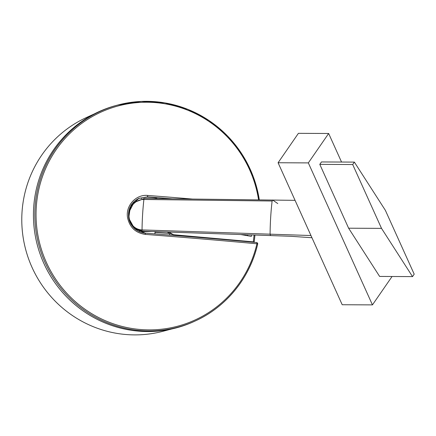 <?xml version="1.0" encoding="UTF-8"?>
<svg xmlns="http://www.w3.org/2000/svg" width="436" height="436" viewBox="0 0 436 436"><rect width="100%" height="100%" fill="white"/><g stroke="black" fill="none" stroke-linecap="round" stroke-linejoin="round"><path stroke-width="0.65" d="M278.086 162.742L342.2 304.737L372.448 304.889L308.334 162.9L278.086 162.742L298.404 133.334L328.651 133.487L341.546 162.045M354.37 162.11L385.38 210.348L414.2 274.179L412.527 276.604L381.516 228.371L352.697 164.536L319.795 164.367L321.468 161.947L354.37 162.11L352.697 164.536M381.516 228.371L348.62 228.202L319.795 164.367M412.527 276.604L379.625 276.435L348.62 228.202M328.651 133.487L308.334 162.9M392.057 276.5L372.448 304.889M242.77 234.617A108.815 106.498 -109.7 0 1 242.738 234.89M141.324 231.08L144.054 231.636L151.957 231.489M138.217 198.663L139.297 198.227A519.461 79.81 94.2 0 1 139.297 198.227L138.577 198.571L139.618 198.276A18.078 17.691 70.3 0 1 140.572 198.042L146.85 197.127C152.753 197.366 156.153 197.808 157.064 198.445L157.053 198.62M272.653 200.02L277.781 203.574M310.955 235.533L142.038 229.908A1.281 0.534 92 0 0 142.528 231.162A1.281 0.534 92 0 0 142.577 231.162L270.625 235.571L270.086 234.328A129.247 52.663 -88.6 0 1 272.119 201.012L143.896 199.47A128.015 52.162 91.4 0 0 142.038 229.908A15.298 13.914 103.9 0 1 128.996 214.354A15.298 13.914 103.9 0 1 143.896 199.47A1.281 0.529 90.7 0 1 144.425 198.467L295.068 200.347M144.567 198.516A1.281 0.529 90.7 0 0 144.425 198.467L133.934 202.549L128.5 213.095M138.926 198.342C131.214 202.369 127.786 208.806 128.653 217.651C129.225 221.602 131.132 225.183 134.364 228.377C137.476 231.216 141.106 232.813 145.248 233.167L134.473 228.502L128.713 218.153L130.391 206.479L138.784 198.402L147.444 196.859A523.483 52.037 3.3 0 1 172.193 198.805M157.505 198.625L157.058 198.549M192.374 199.05A524.764 52.167 -176.7 0 0 147.76 195.453C135.907 194.134 125.263 205.95 127.59 217.837C129.792 227.494 135.721 233.02 145.384 234.405A524.764 34.237 3.7 0 1 256.929 243.784L257.649 244.111A1.281 1.259 72.7 0 0 256.581 242.536M145.264 233.173A523.483 34.155 -176.3 0 1 256.504 242.53A1.281 0.501 95.3 0 1 256.542 242.53A1.281 0.501 95.3 0 1 256.929 243.784A114.096 111.671 -109.7 0 1 82.366 307.358A114.096 111.671 -109.7 0 1 89.429 118.249A114.096 111.671 -109.7 0 1 258.57 199.852M145.384 234.405L145.248 233.167C183.616 236.099 220.714 239.217 256.542 242.53A1.281 1.281 0 0 1 257.671 244.095C250.013 277.781 226.333 306.966 195.295 320.945L194.058 321.512A115.213 112.766 -109.7 0 1 40.325 254.662A115.213 112.766 -109.7 0 1 116.559 105.359L117.873 105.011A115.099 112.651 70.3 0 0 41.714 254.166A115.099 112.651 70.3 0 0 195.295 320.945A115.099 112.651 70.3 0 0 257.649 244.111M244.454 235.189A107.022 104.744 70.3 0 0 244.525 234.677M247.555 234.781A110.095 107.752 -109.7 0 1 247.43 235.707M251.474 234.917L251.338 236.388L241.113 234.606M254.117 235.004L253.321 241.849A1.281 0.589 7.1 0 1 254.079 242.302M173.599 235.386A2.562 0.91 -84.9 0 1 173.501 234.732L253.321 241.849L253.24 242.225M171.512 329.027L163.146 331.24A113.932 111.512 -109.7 0 1 126.658 334.57A113.932 111.512 -109.7 0 1 23.713 240.759A113.932 111.512 -109.7 0 1 86.502 117.491L94.372 113.889M168.895 232.072L173.501 234.732L169.588 233.516L155.014 232.399M169.599 235.064A2.562 0.48 94.4 0 1 169.588 233.516L167.293 232.017M143.787 230.938L144.054 231.636M133.612 227.641L142.528 231.162L270.625 235.571M272.789 200.07L272.119 201.012M146.85 197.127L147.444 196.859L147.76 195.453M259.316 199.862A115.099 112.651 70.3 0 0 117.873 105.011L141.275 101.43L164.966 102.907L187.894 109.376L209.057 120.554L227.516 135.945L242.454 154.867L253.218 176.493L259.338 199.862M154.905 233.914L155.069 231.598M139.433 231.712L139.482 230.748M141.509 197.851L141.449 198.712M270.576 235.571L290.997 236.296L311.947 237.74M244.367 235.173L244.433 234.672M254.962 235.037L254.161 242.307"/></g></svg>
